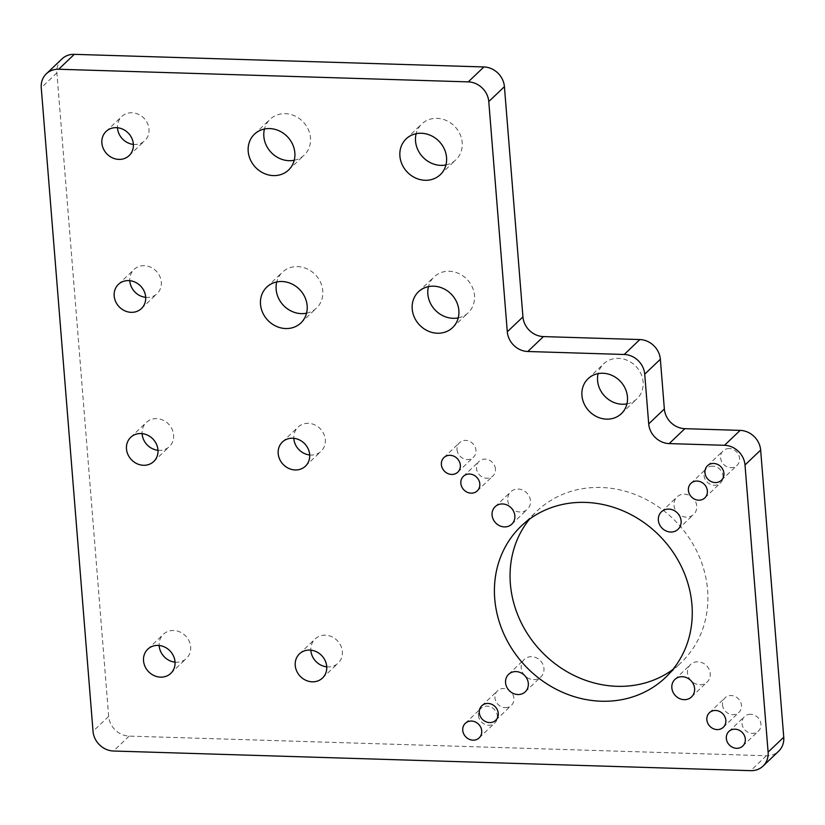 <?xml version="1.0" encoding="UTF-8"?>
<svg xmlns="http://www.w3.org/2000/svg" width="825" height="825" viewBox="0 0 825 825"><rect width="100%" height="100%" fill="white"/><g stroke="black" fill="none" stroke-linecap="round" stroke-linejoin="round"><path stroke-width="0.62" stroke-dasharray="4.12 3.09" d="M61.978 58.895A20.109 17.985 -133.6 0 0 56.894 72.868L108.673 716.399A20.109 17.985 -133.6 0 0 129.174 736.106L766.322 755.752A20.109 17.985 -133.6 0 0 778.666 751.193M672.839 669.539A104.579 93.503 -133.6 0 0 681.141 662.588A104.579 93.503 -133.6 0 0 707.582 589.937A104.579 93.503 -133.6 0 0 600.982 487.493A104.579 93.503 -133.6 0 0 536.817 511.211A104.579 93.503 -133.6 0 0 529.475 519.173M458.246 317.873A24.74 22.12 -133.6 0 0 468.239 312.696A24.74 22.12 -133.6 0 0 474.499 295.515A24.74 22.12 -133.6 0 0 449.285 271.281A24.74 22.12 -133.6 0 0 434.105 276.891A24.74 22.12 -133.6 0 0 428.464 286.636M445.943 164.928A24.74 22.12 -133.6 0 0 455.936 159.761A24.74 22.12 -133.6 0 0 462.196 142.57A24.74 22.12 -133.6 0 0 436.972 118.336A24.74 22.12 -133.6 0 0 421.802 123.956A24.74 22.12 -133.6 0 0 416.151 133.691M294.236 160.256A24.74 22.12 -133.6 0 0 304.229 155.079A24.74 22.12 -133.6 0 0 310.489 137.899A24.74 22.12 -133.6 0 0 285.275 113.664A24.74 22.12 -133.6 0 0 270.095 119.274A24.74 22.12 -133.6 0 0 264.454 129.009M306.539 313.191A24.74 22.12 -133.6 0 0 316.542 308.024A24.74 22.12 -133.6 0 0 322.792 290.833A24.74 22.12 -133.6 0 0 297.577 266.599A24.74 22.12 -133.6 0 0 282.397 272.219A24.74 22.12 -133.6 0 0 276.757 281.954M626.928 403.868A24.131 21.574 -133.6 0 0 636.993 398.764A24.131 21.574 -133.6 0 0 643.098 381.996A24.131 21.574 -133.6 0 0 618.492 358.349A24.131 21.574 -133.6 0 0 603.683 363.825A24.131 21.574 -133.6 0 0 598.104 373.632M145.685 297.351A16.696 14.922 -133.6 0 0 146.84 297.423A16.696 14.922 -133.6 0 0 157.08 293.638A16.696 14.922 -133.6 0 0 161.298 282.047A16.696 14.922 -133.6 0 0 144.282 265.691A16.696 14.922 -133.6 0 0 134.042 269.476A16.696 14.922 -133.6 0 0 129.793 280.675M157.987 450.285A16.696 14.922 -133.6 0 0 159.142 450.368A16.696 14.922 -133.6 0 0 169.383 446.583A16.696 14.922 -133.6 0 0 173.611 434.981A16.696 14.922 -133.6 0 0 156.595 418.626A16.696 14.922 -133.6 0 0 146.345 422.421A16.696 14.922 -133.6 0 0 142.106 433.62M133.382 144.406A16.696 14.922 -133.6 0 0 134.537 144.488A16.696 14.922 -133.6 0 0 144.777 140.693A16.696 14.922 -133.6 0 0 148.995 129.102A16.696 14.922 -133.6 0 0 131.979 112.747A16.696 14.922 -133.6 0 0 121.739 116.531A16.696 14.922 -133.6 0 0 117.49 127.741M175.034 662.155A16.696 14.922 -133.6 0 0 176.189 662.238A16.696 14.922 -133.6 0 0 186.429 658.443A16.696 14.922 -133.6 0 0 190.657 646.852A16.696 14.922 -133.6 0 0 173.642 630.496A16.696 14.922 -133.6 0 0 163.402 634.291A16.696 14.922 -133.6 0 0 159.153 645.49M309.695 454.967A16.696 14.922 -133.6 0 0 310.85 455.039A16.696 14.922 -133.6 0 0 321.09 451.254A16.696 14.922 -133.6 0 0 325.308 439.663A16.696 14.922 -133.6 0 0 308.292 423.308A16.696 14.922 -133.6 0 0 298.052 427.092A16.696 14.922 -133.6 0 0 293.803 438.302M326.741 666.837A16.696 14.922 -133.6 0 0 327.896 666.909A16.696 14.922 -133.6 0 0 338.137 663.125A16.696 14.922 -133.6 0 0 342.354 651.533A16.696 14.922 -133.6 0 0 325.339 635.178A16.696 14.922 -133.6 0 0 315.098 638.962A16.696 14.922 -133.6 0 0 310.85 650.172M507.726 500.177A12.066 10.787 -133.6 0 0 520.018 511.995A12.066 10.787 -133.6 0 0 527.423 509.252A12.066 10.787 -133.6 0 0 530.475 500.878A12.066 10.787 -133.6 0 0 518.172 489.05A12.066 10.787 -133.6 0 0 510.778 491.793A12.066 10.787 -133.6 0 0 507.726 500.177M533.507 679.614A12.066 10.787 -133.6 0 0 540.911 676.882A12.066 10.787 -133.6 0 0 543.964 668.498A12.066 10.787 -133.6 0 0 531.661 656.679A12.066 10.787 -133.6 0 0 524.257 659.412A12.066 10.787 -133.6 0 0 521.204 667.796A12.066 10.787 -133.6 0 0 533.507 679.614M699.775 684.75A12.066 10.787 -133.6 0 0 707.18 682.007A12.066 10.787 -133.6 0 0 710.232 673.623A12.066 10.787 -133.6 0 0 697.929 661.805A12.066 10.787 -133.6 0 0 690.525 664.538A12.066 10.787 -133.6 0 0 687.483 672.922A12.066 10.787 -133.6 0 0 699.775 684.75M673.994 505.302A12.066 10.787 -133.6 0 0 686.297 517.12A12.066 10.787 -133.6 0 0 693.701 514.388A12.066 10.787 -133.6 0 0 696.743 506.003A12.066 10.787 -133.6 0 0 684.451 494.175A12.066 10.787 -133.6 0 0 677.047 496.918A12.066 10.787 -133.6 0 0 673.994 505.302M505.199 707.654A10.055 8.993 -133.6 0 0 511.366 705.375A10.055 8.993 -133.6 0 0 513.913 698.393A10.055 8.993 -133.6 0 0 503.662 688.535A10.055 8.993 -133.6 0 0 497.496 690.814A10.055 8.993 -133.6 0 0 494.948 697.806A10.055 8.993 -133.6 0 0 505.199 707.654M495.454 468.982A10.055 8.993 -133.6 0 0 485.203 459.123A10.055 8.993 -133.6 0 0 479.036 461.412A10.055 8.993 -133.6 0 0 476.489 468.394A10.055 8.993 -133.6 0 0 486.74 478.242A10.055 8.993 -133.6 0 0 492.907 475.963A10.055 8.993 -133.6 0 0 495.454 468.982M722.504 704.818A10.055 8.993 -133.6 0 0 732.755 714.677A10.055 8.993 -133.6 0 0 738.922 712.387A10.055 8.993 -133.6 0 0 741.469 705.406A10.055 8.993 -133.6 0 0 731.218 695.558A10.055 8.993 -133.6 0 0 725.041 697.837A10.055 8.993 -133.6 0 0 722.504 704.818M712.759 466.146A10.055 8.993 -133.6 0 0 706.592 468.425A10.055 8.993 -133.6 0 0 704.045 475.406A10.055 8.993 -133.6 0 0 714.295 485.265A10.055 8.993 -133.6 0 0 720.462 482.986A10.055 8.993 -133.6 0 0 723.009 475.994A10.055 8.993 -133.6 0 0 712.759 466.146M750.688 714.275A10.055 8.993 -133.6 0 0 744.521 716.554A10.055 8.993 -133.6 0 0 741.984 723.535A10.055 8.993 -133.6 0 0 752.235 733.394A10.055 8.993 -133.6 0 0 758.402 731.105A10.055 8.993 -133.6 0 0 760.939 724.123A10.055 8.993 -133.6 0 0 750.688 714.275M729.31 448.542A10.055 8.993 -133.6 0 0 723.143 450.821A10.055 8.993 -133.6 0 0 720.596 457.803A10.055 8.993 -133.6 0 0 730.847 467.651A10.055 8.993 -133.6 0 0 737.024 465.372A10.055 8.993 -133.6 0 0 739.561 458.391A10.055 8.993 -133.6 0 0 729.31 448.542M457.019 449.677A10.055 8.993 -133.6 0 0 467.27 459.525A10.055 8.993 -133.6 0 0 473.437 457.246A10.055 8.993 -133.6 0 0 475.973 450.264A10.055 8.993 -133.6 0 0 465.723 440.406A10.055 8.993 -133.6 0 0 459.556 442.695A10.055 8.993 -133.6 0 0 457.019 449.677M478.397 715.409A10.055 8.993 -133.6 0 0 488.647 725.257A10.055 8.993 -133.6 0 0 494.814 722.978A10.055 8.993 -133.6 0 0 497.362 715.997A10.055 8.993 -133.6 0 0 487.111 706.138A10.055 8.993 -133.6 0 0 480.934 708.428A10.055 8.993 -133.6 0 0 478.397 715.409M766.322 755.752L750.688 770.663M129.174 736.106L113.53 751.018M108.673 716.399L93.029 731.311M56.894 72.868L41.25 87.78M521.173 526.123L536.817 511.211M665.497 677.5L681.141 662.588M418.461 291.802L434.105 276.891M452.605 327.608L468.239 312.696M440.292 174.673L455.936 159.761M406.158 138.868L421.802 123.956M288.595 169.991L304.229 155.079M254.451 134.186L270.095 119.274M300.898 322.936L316.542 308.024M266.764 287.131L282.397 272.219M588.039 378.737L603.683 363.825M621.349 413.676L636.993 398.764M118.408 284.388L134.042 269.476M141.436 308.55L157.08 293.638M153.749 461.495L169.383 446.583M130.711 437.332L146.345 422.421M129.133 155.605L144.777 140.693M106.095 131.443L121.739 116.531M170.796 673.365L186.429 658.443M147.757 649.203L163.402 634.291M305.446 466.166L321.09 451.254M282.408 442.004L298.052 427.092M299.454 653.874L315.098 638.962M322.493 678.037L338.137 663.125M511.789 524.174L527.423 509.252M495.134 506.705L510.778 491.793M525.278 691.793L540.911 676.882M508.623 674.324L524.257 659.412M691.546 696.919L707.18 682.007M674.891 679.46L690.525 664.538M678.057 529.299L693.701 514.388M661.403 511.83L677.047 496.918M495.732 720.287L511.366 705.375M481.852 705.726L497.496 690.814M463.392 476.324L479.036 461.412M477.273 490.875L492.907 475.963M723.278 727.31L738.922 712.387M709.407 712.748L725.041 697.837M690.948 483.337L706.592 468.425M704.828 497.898L720.462 482.986M728.877 731.466L744.521 716.554M742.758 746.017L758.402 731.105M707.499 465.733L723.143 450.821M721.38 480.284L737.024 465.372M457.793 472.158L473.437 457.246M443.912 457.607L459.556 442.695M479.17 737.89L494.814 722.978M465.3 723.339L480.934 708.428"/><path stroke-width="1.24" d="M783.75 737.22L760.65 450.079A20.109 17.985 -133.6 0 0 740.149 430.382L684.853 428.67A20.109 17.985 -133.6 0 1 664.352 408.973L660.351 359.267A20.109 17.985 -133.6 0 0 639.849 339.56L543.438 336.59A20.109 17.985 -133.6 0 1 522.937 316.893L504.415 86.666L488.771 101.578L507.303 331.805A20.109 17.985 -133.6 0 0 527.804 351.502L624.216 354.482A20.109 17.985 -133.6 0 1 644.717 374.179L648.708 423.885A20.109 17.985 -133.6 0 0 669.209 443.592L724.505 445.294A20.109 17.985 -133.6 0 1 745.006 464.991L768.106 752.132A20.109 17.985 -133.6 0 1 763.022 766.105L778.666 751.193A20.109 17.985 -133.6 0 0 783.75 737.22L768.106 752.132M46.334 73.807L61.978 58.895A20.109 17.985 -133.6 0 1 74.312 54.337L58.678 69.248A20.109 17.985 -133.6 0 0 46.334 73.807A20.109 17.985 -133.6 0 0 41.25 87.78L93.029 731.311A20.109 17.985 -133.6 0 0 113.53 751.018L750.688 770.663A20.109 17.985 -133.6 0 0 763.022 766.105M58.678 69.248L468.27 81.881A20.109 17.985 -133.6 0 1 488.771 101.578M74.312 54.337L483.914 66.959L468.27 81.881M504.415 86.666A20.109 17.985 -133.6 0 0 483.914 66.959M529.475 519.173A104.579 93.503 -133.6 0 0 510.376 583.863A104.579 93.503 -133.6 0 0 616.976 686.307A104.579 93.503 -133.6 0 0 672.839 669.539M585.337 502.404A104.579 93.503 -133.6 0 0 521.173 526.123A104.579 93.503 -133.6 0 0 494.732 598.775A104.579 93.503 -133.6 0 0 601.332 701.219A104.579 93.503 -133.6 0 0 665.497 677.5A104.579 93.503 -133.6 0 0 691.948 604.849A104.579 93.503 -133.6 0 0 585.337 502.404M428.464 286.636A24.74 22.12 -133.6 0 0 427.845 294.082A24.74 22.12 -133.6 0 0 453.069 318.306A24.74 22.12 -133.6 0 0 458.246 317.873M433.641 286.192A24.74 22.12 -133.6 0 0 418.461 291.802A24.74 22.12 -133.6 0 0 412.211 308.993A24.74 22.12 -133.6 0 0 437.425 333.228A24.74 22.12 -133.6 0 0 452.605 327.608A24.74 22.12 -133.6 0 0 458.855 310.427A24.74 22.12 -133.6 0 0 433.641 286.192M416.151 133.691A24.74 22.12 -133.6 0 0 415.542 141.137A24.74 22.12 -133.6 0 0 440.756 165.371A24.74 22.12 -133.6 0 0 445.943 164.928M425.123 180.283A24.74 22.12 -133.6 0 0 440.292 174.673A24.74 22.12 -133.6 0 0 446.552 157.493A24.74 22.12 -133.6 0 0 421.338 133.258A24.74 22.12 -133.6 0 0 406.158 138.868A24.74 22.12 -133.6 0 0 399.898 156.049A24.74 22.12 -133.6 0 0 425.123 180.283M264.454 129.009A24.74 22.12 -133.6 0 0 263.845 136.455A24.74 22.12 -133.6 0 0 289.059 160.689A24.74 22.12 -133.6 0 0 294.236 160.256M273.415 175.601A24.74 22.12 -133.6 0 0 288.595 169.991A24.74 22.12 -133.6 0 0 294.845 152.811A24.74 22.12 -133.6 0 0 269.631 128.576A24.74 22.12 -133.6 0 0 254.451 134.186A24.74 22.12 -133.6 0 0 248.201 151.367A24.74 22.12 -133.6 0 0 273.415 175.601M276.757 281.954A24.74 22.12 -133.6 0 0 276.148 289.4A24.74 22.12 -133.6 0 0 301.362 313.634A24.74 22.12 -133.6 0 0 306.539 313.191M260.504 304.312A24.74 22.12 -133.6 0 0 285.718 328.546A24.74 22.12 -133.6 0 0 300.898 322.936A24.74 22.12 -133.6 0 0 307.158 305.745A24.74 22.12 -133.6 0 0 281.933 281.511A24.74 22.12 -133.6 0 0 266.764 287.131A24.74 22.12 -133.6 0 0 260.504 304.312M598.104 373.632A24.131 21.574 -133.6 0 0 597.578 380.593A24.131 21.574 -133.6 0 0 622.184 404.229A24.131 21.574 -133.6 0 0 626.928 403.868M602.848 373.261A24.131 21.574 -133.6 0 0 588.039 378.737A24.131 21.574 -133.6 0 0 581.945 395.505A24.131 21.574 -133.6 0 0 606.54 419.141A24.131 21.574 -133.6 0 0 621.349 413.676A24.131 21.574 -133.6 0 0 627.454 396.907A24.131 21.574 -133.6 0 0 602.848 373.261M129.793 280.675A16.696 14.922 -133.6 0 0 129.824 281.067A16.696 14.922 -133.6 0 0 145.685 297.351M128.648 280.603A16.696 14.922 -133.6 0 0 118.408 284.388A16.696 14.922 -133.6 0 0 114.18 295.979A16.696 14.922 -133.6 0 0 131.196 312.335A16.696 14.922 -133.6 0 0 141.436 308.55A16.696 14.922 -133.6 0 0 145.664 296.959A16.696 14.922 -133.6 0 0 128.648 280.603M142.106 433.62A16.696 14.922 -133.6 0 0 142.127 434.012A16.696 14.922 -133.6 0 0 157.987 450.285M126.483 448.924A16.696 14.922 -133.6 0 0 143.498 465.279A16.696 14.922 -133.6 0 0 153.749 461.495A16.696 14.922 -133.6 0 0 157.967 449.893A16.696 14.922 -133.6 0 0 140.951 433.537A16.696 14.922 -133.6 0 0 130.711 437.332A16.696 14.922 -133.6 0 0 126.483 448.924M117.49 127.741A16.696 14.922 -133.6 0 0 117.521 128.133A16.696 14.922 -133.6 0 0 133.382 144.406M101.877 143.045A16.696 14.922 -133.6 0 0 118.893 159.4A16.696 14.922 -133.6 0 0 129.133 155.605A16.696 14.922 -133.6 0 0 133.351 144.014A16.696 14.922 -133.6 0 0 116.335 127.658A16.696 14.922 -133.6 0 0 106.095 131.443A16.696 14.922 -133.6 0 0 101.877 143.045M160.545 677.15A16.696 14.922 -133.6 0 0 170.796 673.365A16.696 14.922 -133.6 0 0 175.013 661.763A16.696 14.922 -133.6 0 0 157.998 645.408A16.696 14.922 -133.6 0 0 147.757 649.203A16.696 14.922 -133.6 0 0 143.529 660.794A16.696 14.922 -133.6 0 0 160.545 677.15M159.153 645.49A16.696 14.922 -133.6 0 0 159.173 645.882A16.696 14.922 -133.6 0 0 175.034 662.155M293.803 438.302A16.696 14.922 -133.6 0 0 293.834 438.694A16.696 14.922 -133.6 0 0 309.695 454.967M278.19 453.606A16.696 14.922 -133.6 0 0 295.206 469.961A16.696 14.922 -133.6 0 0 305.446 466.166A16.696 14.922 -133.6 0 0 309.674 454.575A16.696 14.922 -133.6 0 0 292.658 438.219A16.696 14.922 -133.6 0 0 282.408 442.004A16.696 14.922 -133.6 0 0 278.19 453.606M310.85 650.172A16.696 14.922 -133.6 0 0 310.881 650.564A16.696 14.922 -133.6 0 0 326.741 666.837M309.705 650.09A16.696 14.922 -133.6 0 0 299.454 653.874A16.696 14.922 -133.6 0 0 295.237 665.476A16.696 14.922 -133.6 0 0 312.252 681.821A16.696 14.922 -133.6 0 0 322.493 678.037A16.696 14.922 -133.6 0 0 326.721 666.445A16.696 14.922 -133.6 0 0 309.705 650.09M492.082 515.089A12.066 10.787 -133.6 0 0 504.384 526.907A12.066 10.787 -133.6 0 0 511.789 524.174A12.066 10.787 -133.6 0 0 514.841 515.79A12.066 10.787 -133.6 0 0 502.538 503.962A12.066 10.787 -133.6 0 0 495.134 506.705A12.066 10.787 -133.6 0 0 492.082 515.089M517.873 694.537A12.066 10.787 -133.6 0 0 525.278 691.793A12.066 10.787 -133.6 0 0 528.32 683.409A12.066 10.787 -133.6 0 0 516.027 671.591A12.066 10.787 -133.6 0 0 508.623 674.324A12.066 10.787 -133.6 0 0 505.57 682.708A12.066 10.787 -133.6 0 0 517.873 694.537M684.142 699.662A12.066 10.787 -133.6 0 0 691.546 696.919A12.066 10.787 -133.6 0 0 694.598 688.535A12.066 10.787 -133.6 0 0 682.296 676.717A12.066 10.787 -133.6 0 0 674.891 679.46A12.066 10.787 -133.6 0 0 671.839 687.833A12.066 10.787 -133.6 0 0 684.142 699.662M658.35 520.214A12.066 10.787 -133.6 0 0 670.653 532.032A12.066 10.787 -133.6 0 0 678.057 529.299A12.066 10.787 -133.6 0 0 681.11 520.915A12.066 10.787 -133.6 0 0 668.807 509.097A12.066 10.787 -133.6 0 0 661.403 511.83A12.066 10.787 -133.6 0 0 658.35 520.214M489.555 722.566A10.055 8.993 -133.6 0 0 495.732 720.287A10.055 8.993 -133.6 0 0 498.269 713.305A10.055 8.993 -133.6 0 0 488.018 703.447A10.055 8.993 -133.6 0 0 481.852 705.726A10.055 8.993 -133.6 0 0 479.304 712.717A10.055 8.993 -133.6 0 0 489.555 722.566M479.81 483.893A10.055 8.993 -133.6 0 0 469.559 474.035A10.055 8.993 -133.6 0 0 463.392 476.324A10.055 8.993 -133.6 0 0 460.845 483.306A10.055 8.993 -133.6 0 0 471.096 493.154A10.055 8.993 -133.6 0 0 477.273 490.875A10.055 8.993 -133.6 0 0 479.81 483.893M706.86 719.73A10.055 8.993 -133.6 0 0 717.111 729.589A10.055 8.993 -133.6 0 0 723.278 727.31A10.055 8.993 -133.6 0 0 725.825 720.318A10.055 8.993 -133.6 0 0 715.574 710.469A10.055 8.993 -133.6 0 0 709.407 712.748A10.055 8.993 -133.6 0 0 706.86 719.73M697.115 481.058A10.055 8.993 -133.6 0 0 690.948 483.337A10.055 8.993 -133.6 0 0 688.401 490.328A10.055 8.993 -133.6 0 0 698.651 500.177A10.055 8.993 -133.6 0 0 704.828 497.898A10.055 8.993 -133.6 0 0 707.365 490.906A10.055 8.993 -133.6 0 0 697.115 481.058M735.054 729.187A10.055 8.993 -133.6 0 0 728.877 731.466A10.055 8.993 -133.6 0 0 726.34 738.447A10.055 8.993 -133.6 0 0 736.591 748.306A10.055 8.993 -133.6 0 0 742.758 746.017A10.055 8.993 -133.6 0 0 745.305 739.035A10.055 8.993 -133.6 0 0 735.054 729.187M713.666 463.454A10.055 8.993 -133.6 0 0 707.499 465.733A10.055 8.993 -133.6 0 0 704.962 472.715A10.055 8.993 -133.6 0 0 715.213 482.573A10.055 8.993 -133.6 0 0 721.38 480.284A10.055 8.993 -133.6 0 0 723.917 473.302A10.055 8.993 -133.6 0 0 713.666 463.454M441.375 464.588A10.055 8.993 -133.6 0 0 451.626 474.437A10.055 8.993 -133.6 0 0 457.793 472.158A10.055 8.993 -133.6 0 0 460.34 465.176A10.055 8.993 -133.6 0 0 450.089 455.317A10.055 8.993 -133.6 0 0 443.912 457.607A10.055 8.993 -133.6 0 0 441.375 464.588M462.753 730.321A10.055 8.993 -133.6 0 0 473.003 740.169A10.055 8.993 -133.6 0 0 479.17 737.89A10.055 8.993 -133.6 0 0 481.718 730.909A10.055 8.993 -133.6 0 0 471.467 721.06A10.055 8.993 -133.6 0 0 465.3 723.339A10.055 8.993 -133.6 0 0 462.753 730.321M522.937 316.893L507.303 331.805M543.438 336.59L527.804 351.502M639.849 339.56L624.216 354.482M660.351 359.267L644.717 374.179M664.352 408.973L648.708 423.885M684.853 428.67L669.209 443.592M740.149 430.382L724.505 445.294M760.65 450.079L745.006 464.991"/></g></svg>
